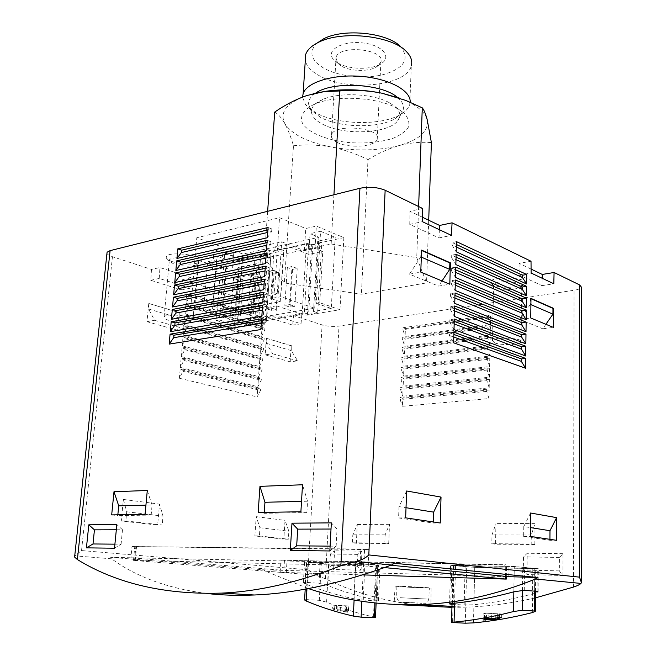 <?xml version="1.0" encoding="UTF-8"?>
<svg xmlns="http://www.w3.org/2000/svg" width="656" height="656" viewBox="0 0 656 656"><rect width="100%" height="100%" fill="white"/><g stroke="black" fill="none" stroke-linecap="round" stroke-linejoin="round"><path stroke-width="0.49" stroke-dasharray="3.28 2.46" d="M267.648 211.314L264.302 258.308L284.384 282.982L361.407 294.183L426.539 282.925L416.732 257.619L331.157 244.016L264.302 258.308M274.708 112.078C278.267 114.111 281.637 117.941 284.827 123.582C287.984 129.552 290.862 136.948 293.478 145.763L284.384 282.982M293.478 145.763C306.155 144.427 318.816 144.861 331.477 147.075C344.097 149.625 356.274 153.807 368 159.621L361.407 294.183M368 159.621C378.02 153.365 388.426 148.674 399.233 145.534C410.041 142.746 420.758 141.762 431.394 142.582M428.704 220.236L426.539 282.925M418.626 206.55L416.732 257.619M333.937 194.775L331.157 244.016M301.875 314.232L276.438 305.86L276.02 315.79L301.038 323.793L301.875 314.232L293.535 315.618L322.088 324.9C327.393 326.376 333.027 326.762 338.988 326.081L574.041 290.272C578.379 289.575 580.839 288.533 581.429 287.172M276.438 305.86L268.066 307.328L267.632 317.201L292.691 325.114L293.535 315.618M191.134 277.783L159.941 267.517L159.219 278.439L189.928 288.263L191.134 277.783L182.696 279.563L268.066 307.328M106.953 253.355C107.477 254.553 109.306 255.668 112.447 256.709L151.495 269.411L159.941 267.517M422.571 208.469L409.975 211.298L409.762 224.393L438.954 237.915L439.397 229.707M422.448 217.251L409.975 211.298M531.081 269.091L519.06 263.359L531.024 261.26M493.23 284.966L490.737 283.203C485.547 275.29 534.468 277.144 523.742 284.466C519.175 287.943 500.069 288.23 493.23 284.966M172.233 261.637C168.945 260.506 167.001 259.292 166.403 257.98C163.024 249.378 212.109 255.988 199.744 262.408C192.47 264.893 183.303 264.63 172.233 261.637M214.11 249.551L242.105 259.653L270.977 253.405L271.084 251.896L306.45 244.204L311.674 244.59L343.851 237.628L316.34 226.09L305.745 228.518L279.53 217.702L196.792 237.751L223.294 247.443L214.11 249.551L212.405 270.247L220.268 272.929L223.179 272.322L224.737 252.855L233.954 250.781L232.421 270.387L223.179 272.322L219.358 319.989L216.423 320.489L220.268 272.929M320.571 231.297L310.042 233.667L308.779 254.38L319.341 252.166L320.571 231.297L335.224 237.398L317.676 241.219L321.801 242.892L312.805 244.836L308.673 243.179L263.474 253.036L267.64 254.594L259.358 256.389L255.184 254.84L239.629 258.234L224.737 252.855M216.423 320.489L237.005 326.639L266.205 321.842L266.295 320.62L302.088 314.708L307.393 315.085L339.98 309.73L319.759 302.728L316.331 303.318L319.341 252.166L322.736 251.461L315.003 248.386L304.368 250.649L281.744 241.81L261.359 246.361L271.264 250.125L227.148 259.784L217.185 256.234L198.752 260.358L221.613 268.279L212.405 270.247M308.779 254.38L284.245 244.836L274.265 247.041L283.622 250.625L226.025 263.097L216.603 259.776L207.632 261.752L232.421 270.387M233.954 250.781L242.925 254.061L318.906 237.292L310.042 233.667M203.524 310.739L237.825 321.161L314.708 308.213L280.776 296.709L270.715 298.537L280.202 301.711L222.13 312.035L212.569 309.099L203.524 310.739L207.632 261.752M237.825 321.161L242.925 254.061M314.708 308.213L318.906 237.292M280.776 296.709L284.245 244.836M375.429 617.55L373.502 616.935C357.028 613.212 341.399 608.276 326.606 602.151L319.292 600.33L305.95 599.584L308.082 562.43L328.631 564.045L377.741 565.078L355.839 563.201L308.082 562.43M304.638 600.002L305.95 599.584M332.658 608.169L333.371 609.785L334.519 610.154L347.647 612.278L340.234 610.695L348.221 611.072L346.483 610.351L336.995 609.678L336.536 608.686L332.658 608.169L332.813 605.119L348.721 605.947L332.813 605.119M452.025 604.307L464.169 605.037L473.911 604.734C493.615 602.757 513.82 598.994 534.533 593.434L538.01 591.901M506.334 576.616L263.753 569.81L265.426 571.155L308.304 588.563M265.426 571.155L316.044 575.222L325.433 578.797C355.946 593.705 390.271 602.864 428.409 606.283M451.943 607.333L465.53 607.169C488.064 606.464 511.377 603.364 535.444 597.87M377.093 600.863L363.268 600.051L353.945 598.772C336.831 595.131 320.636 590.179 305.368 583.914L303.441 582.725L305.015 582.29L318.996 583.299L327.729 585.505C342.957 591.655 359.078 596.517 376.093 600.092L378.414 600.74L377.093 600.863L378.619 564.947L355.634 563.119L304.564 562.11L328.869 564.127L378.619 564.947M394.076 604.34L409.795 605.226M454.108 565.579L474.747 567.325L535.731 568.58L514.206 566.587L453.083 565.382L454.108 565.579L452.574 622.675M121.27 521.003L125.837 520.946L126.723 511.778L123.369 499.437L121.27 521.003L157.645 525.071L162.221 525.03L163.016 516.124L159.523 504.128L157.645 525.071M123.369 499.437L159.523 504.128M148.74 303.63L147.001 321.678L154.562 320.308L148.584 309.017L149.109 303.564L179.236 312.658L177.669 330.28L185.222 329L179.137 317.914L179.236 312.658M147.001 321.678L177.669 330.28M266.336 338.43L265.196 354.822L272.691 353.789L266.352 343.334L266.697 338.381L291.198 345.794L290.173 361.833L297.635 360.857L291.256 350.591L291.198 345.794M265.196 354.822L290.173 361.833M185.779 305.376L185.033 313.83L188.551 306.934L188.731 304.819L185.779 305.376L261.957 328.533L261.4 336.462L264.753 330.05L264.893 328.057L261.957 328.533M185.033 313.83L261.4 336.462M184.853 315.946L184.106 324.441L187.624 317.545L187.805 315.413L184.853 315.946L261.26 338.455L260.694 346.425L264.056 340.005L264.196 338.012L261.26 338.455M184.106 324.441L260.694 346.425M183.918 326.573L183.172 335.101L186.698 328.197L186.878 326.065L183.918 326.573L260.555 348.426L259.989 356.429L263.359 350.001L263.499 348L260.555 348.426M183.172 335.101L259.989 356.429M182.983 337.241L182.229 345.81L185.763 338.898L185.951 336.758L182.983 337.241L259.85 358.438L259.276 366.474L262.654 360.046L262.794 358.037L259.85 358.438M182.229 345.81L259.276 366.474M182.04 347.959L181.286 356.569L184.82 349.656L185.008 347.5L182.04 347.959L259.136 368.492L258.571 376.569L261.949 370.132L262.088 368.114L259.136 368.492M181.286 356.569L258.571 376.569M181.097 358.734L180.334 367.385L183.885 360.464L184.074 358.299L181.097 358.734L258.423 378.594L257.849 386.704L261.236 380.267L261.383 378.233L258.423 378.594M180.334 367.385L257.849 386.704M180.146 369.549L179.383 378.25L182.934 371.321L183.122 369.148L180.146 369.549L257.71 388.737L257.136 396.888L260.53 390.443L260.67 388.401L257.71 388.737M179.383 378.25L257.136 396.888M186.698 294.856L185.96 303.269L189.469 296.381L189.65 294.273L186.698 294.856L262.654 318.644L262.097 326.549L265.442 320.136L265.582 318.16L262.654 318.644M185.96 303.269L262.097 326.549M151.495 269.411L150.757 280.268L181.474 289.968L182.696 279.563M254.872 535.936L259.423 535.944L259.981 527.752L256.201 516.657L254.872 535.936L283.835 539.175L288.361 539.191L288.861 531.212L285.016 520.397L283.835 539.175M256.201 516.657L285.016 520.397M504.185 564.964L280.957 560.191L505.751 564.75L504.185 564.964L503.956 579.092M505.571 576.37L505.751 564.75M508.802 576.681L508.982 565.111M284.45 560.511L283.827 570.376L280.333 570.089L280.957 560.191M384.514 567.596L359.972 565.611L133.48 560.421L280.194 572.294L280.333 570.089L130.921 557.772L110.684 557.354L263.753 569.81M206.886 593.483C168.002 588.481 136.227 576.927 111.577 558.805L110.684 557.354M111.577 558.805L74.85 555.853L81.541 550.556L308.041 569.785L322.088 324.9M316.044 575.222L308.041 569.785M562.938 575.492L563.028 553.705L559.412 557.428L559.355 570.892L562.938 575.492L526.981 574.549L527.227 553.254L523.504 556.887L523.34 570.039L526.981 574.549M563.028 553.705L527.227 553.254M361.071 570.179L361.956 551.171L357.84 554.402L357.29 566.144L361.071 570.179L333.601 569.457L334.568 550.827L330.411 553.992L329.804 565.497L333.601 569.457M361.956 551.171L334.568 550.827M388.713 543.48L389.492 524.324L385.154 534.87L384.818 543.012L388.713 543.48L356.364 543.25L357.249 524.538L352.813 534.837L352.428 542.799L356.364 543.25M389.492 524.324L357.249 524.538M534.845 544.488L535.058 523.365L531.294 534.984L531.196 543.98L534.845 544.488L495.551 544.218L495.928 523.619L491.992 534.952L491.82 543.717L495.551 544.218M535.058 523.365L495.928 523.619M488.982 398.569L489.155 390L486.752 389.246L486.703 391.394L488.982 398.569L402.382 406.302L402.702 398.208L400.209 397.52L400.127 399.545L402.382 406.302M489.155 390L402.702 398.208M489.196 387.86L489.368 379.332L486.973 378.553L486.924 380.685L489.196 387.86L402.776 396.191L403.096 388.131L400.603 387.417L400.529 389.434L402.776 396.191M489.368 379.332L403.096 388.131M489.409 377.208L489.581 368.713L487.195 367.909L487.146 370.033L489.409 377.208L403.169 386.122L403.481 378.102L401.005 377.364L400.923 379.373L403.169 386.122M489.581 368.713L403.481 378.102M489.622 366.597L489.794 358.143L487.408 357.307L487.367 359.422L489.622 366.597L403.563 376.101L403.875 368.106L401.398 367.352L401.316 369.344L403.563 376.101M489.794 358.143L403.875 368.106M489.843 356.036L490.007 347.623L487.629 346.762L487.588 348.869L489.843 356.036L403.948 366.114L404.26 358.168L401.792 357.381L401.71 359.365L403.948 366.114M490.007 347.623L404.26 358.168M490.048 345.523L490.221 337.151L487.851 336.266L487.802 338.357L490.048 345.523L404.342 356.183L404.645 348.262L402.185 347.45L402.103 349.435L404.342 356.183M490.221 337.151L404.645 348.262M490.262 335.068L490.434 326.729L488.064 325.811L488.023 327.902L490.262 335.068L404.727 346.286L405.031 338.398L402.571 337.569L402.497 339.537L404.727 346.286M490.434 326.729L405.031 338.398M488.277 315.413L488.236 317.488L490.475 324.654L405.105 336.438L405.416 328.582L490.639 316.356L488.277 315.413L402.964 327.729L402.882 329.689L405.105 336.438M490.475 324.654L490.639 316.356M390.96 565.251L363.965 562.635L130.921 557.772L131.987 546.522L364.588 549.105L363.965 562.635L394.371 563.266M134.578 560.413L135.874 546.62L368.984 549.589L364.588 549.105M135.874 546.62L131.987 546.522M368.246 566.062L368.984 549.589M135.234 560.65L136.522 546.932M280.194 572.294L362.686 574.894M267.377 237.734L271.658 231.511L267.755 232.421M271.658 231.511L271.83 228.96L267.935 229.879M271.83 228.96L268.107 227.476M266.467 250.617L270.756 244.319L266.853 245.188M270.756 244.319L270.936 241.752L267.033 242.63M270.936 241.752L267.197 240.301M265.549 263.581L269.862 257.193L265.942 258.029M269.862 257.193L270.042 254.61L266.123 255.455M270.042 254.61L266.287 253.2M264.63 276.619L268.952 270.141L265.032 270.944M268.952 270.141L269.132 267.55L265.213 268.353M269.132 267.55L265.368 266.18M263.696 289.731L268.042 283.171L264.114 283.933M268.042 283.171L268.222 280.555L264.294 281.326M268.222 280.555L264.442 279.235M262.769 302.916L267.123 296.266L263.187 296.996M267.123 296.266L267.312 293.642L263.368 294.372M267.312 293.642L263.515 292.363M261.826 316.184L266.205 309.452L262.252 310.132M266.205 309.452L266.393 306.803L262.441 307.5M266.393 306.803L262.58 305.565M260.883 329.533L265.278 322.703L265.467 320.046L261.637 318.849M265.278 322.703L261.318 323.351M265.467 320.046L261.506 320.702M488.236 317.488L402.882 329.689M405.416 328.582L402.964 327.729M488.064 325.811L402.571 337.569M488.023 327.902L402.497 339.537M487.851 336.266L402.185 347.45M487.802 338.357L402.103 349.435M487.629 346.762L401.792 357.381M487.588 348.869L401.71 359.365M487.408 357.307L401.398 367.352M487.367 359.422L401.316 369.344M487.195 367.909L401.005 377.364M487.146 370.033L400.923 379.373M486.973 378.553L400.603 387.417M486.924 380.685L400.529 389.434M486.752 389.246L400.209 397.52M486.703 391.394L400.127 399.545M182.934 371.321L260.53 390.443M183.122 369.148L260.67 388.401M183.885 360.464L261.236 380.267M184.074 358.299L261.383 378.233M184.82 349.656L261.949 370.132M185.008 347.5L262.088 368.114M185.763 338.898L262.654 360.046M185.951 336.758L262.794 358.037M186.698 328.197L263.359 350.001M186.878 326.065L263.499 348M187.624 317.545L264.056 340.005M187.805 315.413L264.196 338.012M188.551 306.934L264.753 330.05M188.731 304.819L264.893 328.057M189.65 294.273L265.582 318.16M189.469 296.381L265.442 320.136M456.494 241.638L452.107 242.499L456.412 244.499M452.107 242.499L452.033 245.032L456.338 247.025M452.033 245.032L456.207 251.806M456.133 254.356L451.738 255.184L456.059 257.136M451.738 255.184L451.664 257.734L455.986 259.669M451.664 257.734L455.846 264.589M455.772 267.148L451.361 267.943L455.699 269.837M451.361 267.943L451.287 270.502L455.625 272.379M451.287 270.502L455.485 277.439M455.412 280.014L450.992 280.776L455.338 282.605M450.992 280.776L450.918 283.351L455.264 285.171M450.918 283.351L455.116 290.362M455.043 292.961L450.615 293.675L454.977 295.454M450.615 293.675L450.541 296.266L454.903 298.029M450.541 296.266L454.747 303.367M454.674 305.975L450.237 306.655L454.608 308.377M450.237 306.655L450.155 309.263L454.534 310.969M450.155 309.263L454.378 316.438M454.305 319.062L449.852 319.71L454.239 321.366M449.852 319.71L449.778 322.334L454.165 323.974M449.778 322.334L454.009 329.591M453.936 332.231L449.467 332.838L449.393 335.478L453.64 342.817M449.467 332.838L453.87 334.437M449.393 335.478L453.796 337.061M258.177 512.484L264.212 513.287L264.27 512.377M300.899 511.778L306.893 512.615L264.212 513.287M306.893 512.615L307.557 501.225L301.514 501.373M307.557 501.225L302.506 484.776M531.294 534.984L491.992 534.952M531.196 543.98L491.82 543.717M111.684 514.903L117.76 515.608L117.842 514.804M145.074 514.353L151.159 515.083L117.76 515.608M151.159 515.083L152.077 505.013L145.927 505.169M152.077 505.013L147.288 490.499M385.154 534.87L352.813 534.837M384.818 543.012L352.428 542.799M114.513 548.219L121.089 544.218L114.915 544.16M121.089 544.218L122.492 529.753L116.325 529.769M122.492 529.753L116.842 524.579M357.29 566.144L329.804 565.497M357.84 554.402L330.411 553.992M329.853 550.966L336.151 546.194L330.107 546.136M336.151 546.194L337.036 529.015L331.018 529.031M337.036 529.015L331.346 522.873M559.355 570.892L523.34 570.039M559.412 557.428L523.504 556.887M438.954 237.915L451.426 235.389M409.762 224.393L422.382 221.671M519.06 263.359L519.126 275.044L541.979 285.631L542.184 278.267M541.979 285.631L553.803 283.753M519.126 275.044L531.106 273.035M189.928 288.263L181.474 289.968M159.219 278.439L150.757 280.268M301.038 323.793L292.691 325.114M276.02 315.79L267.632 317.201M545.89 324.294L542.758 328.795L553.377 327.41M530.983 298.39L530.45 298.464L530.384 304.384L530.909 304.614M530.384 304.384L520.003 319.472L542.758 328.795M520.003 319.472L530.761 317.98M530.45 298.464L530.983 298.701M272.691 353.789L297.635 360.857M266.352 343.334L291.256 350.591M266.697 338.381L291.559 345.737M442.005 280.965L438.593 286.106L449.795 284.212M421.57 250.108L421.013 250.223L420.767 256.865L421.316 257.103M420.767 256.865L409.442 274.159L438.593 286.106M409.442 274.159L420.775 272.109M421.013 250.223L421.554 250.461M154.562 320.308L185.222 329M148.584 309.017L179.137 317.914M149.109 303.564L179.605 312.592M406.646 490.983L399.02 506.588L406.023 507.711M433.321 521.971L433.288 523.053L440.258 523.004M399.02 506.588L398.586 517.928L433.288 523.053M398.586 517.928L405.646 517.846M126.723 511.778L163.016 516.124M125.837 520.946L162.221 525.03M530.573 513.008L523.775 526.53L530.409 527.588M549.925 539.339L549.917 540.29L556.485 540.314M523.775 526.53L523.652 536.411L549.917 540.29M523.652 536.411L530.319 536.419M259.981 527.752L288.861 531.212M259.423 535.944L288.361 539.191M451.845 565.505L474.747 567.407L538.305 568.703L514.279 566.505L450.606 565.259L451.845 565.505L450.803 603.651M410.476 587.35L395.084 586.193C396.421 585.833 434.395 587.85 431.14 588.104L410.476 587.35M400.16 586.677L429.344 588.014L400.16 586.677M483.341 613.04L501.389 613.983L483.144 613.032L483.193 619.953M495.706 618.501L495.797 613.696M491.656 618.313L491.746 613.483M336.995 609.678L337.209 605.349M340.234 610.695L340.497 605.521M494.69 342.875L492.476 340.735C493.558 336.594 523.529 337.807 521.003 341.899C520.282 344.876 501.233 345.548 494.69 342.875M495.756 287.484L493.722 286.049L493.574 284.958C494.657 280.022 524.259 281.153 521.75 286.041L520.815 287.09C517.1 289.919 501.364 290.149 495.756 287.484M168.912 320.358C165.066 319.21 163.467 318.053 164.115 316.881C166.296 312.715 196.554 316.34 192.93 320.3C191.659 322.768 176.931 322.793 168.912 320.358M174.037 264.147L169.273 261.17L169.363 260.055C171.601 255.086 201.425 259.079 197.784 263.819L196.636 264.786C190.675 266.812 183.139 266.598 174.037 264.147M212.569 309.099L216.603 259.776M270.715 298.537L274.265 247.041M280.202 301.711L283.622 250.625M222.13 312.035L226.025 263.097M289.558 304.597L284.827 305.417L290.091 307.172L294.815 306.352L289.558 304.597L292.027 266.516L287.328 267.468L292.535 269.386L297.225 268.452L292.027 266.516M284.827 305.417L287.328 267.468M294.815 306.352L297.225 268.452M290.091 307.172L292.535 269.386M270.846 307.861L266.254 308.656L271.535 310.37L276.127 309.575L270.846 307.861L273.437 270.288L268.878 271.215L274.101 273.093L278.661 272.174L273.437 270.288M266.254 308.656L268.878 271.215M276.127 309.575L278.661 272.174M271.535 310.37L274.101 273.093M252.667 311.026L248.206 311.805L253.495 313.478L257.956 312.707L252.667 311.026L255.373 273.954L250.928 274.856L256.168 276.693L260.604 275.799L255.373 273.954M248.206 311.805L250.928 274.856M257.956 312.707L260.604 275.799M253.495 313.478L256.168 276.693M234.987 314.109L230.65 314.872L235.947 316.504L240.293 315.749L234.987 314.109L237.8 277.521L233.479 278.398L238.727 280.194L243.04 279.325L237.8 277.521M230.65 314.872L233.479 278.398M240.293 315.749L243.04 279.325M235.947 316.504L238.727 280.194M221.613 268.279L223.294 247.443M237.005 326.639L242.105 259.653M315.003 248.386L316.34 226.09M339.98 309.73L343.851 237.628M319.759 302.728L322.736 251.461M304.368 250.649L305.745 228.518M274.397 292.765L190.683 308.295L194.537 309.468L213.118 306.049L223.229 309.189L267.705 301.178L257.652 297.849L278.218 294.068L274.397 292.765L279.53 217.702M278.218 294.068L281.744 241.81M190.683 308.295L196.792 237.751M194.537 309.468L198.752 260.358M213.118 306.049L217.185 256.234M223.229 309.189L227.148 259.784M257.095 264.056L256.193 263.728L251.674 274.757L250.945 284.671L255.479 286.213L257.095 264.056L239.055 267.845L238.161 267.533L233.593 278.423L232.839 288.205L237.382 289.714L239.055 267.845M255.479 286.213L237.382 289.714M267.705 301.178L271.264 250.125M257.652 297.849L261.359 246.361M250.945 284.671L232.839 288.205M256.193 263.728L238.161 267.533M251.674 274.757L233.593 278.423M266.205 321.842L270.977 253.405M266.295 320.62L271.084 251.896M302.088 314.708L306.45 244.204M307.393 315.085L311.674 244.59M316.331 303.318L331.272 308.468L335.224 237.398M331.272 308.468L313.502 311.42L317.676 241.219M313.502 311.42L317.709 312.83L321.801 242.892M317.709 312.83L308.607 314.331L312.805 244.836M308.607 314.331L304.392 312.937L308.673 243.179M304.392 312.937L258.653 320.538L263.474 253.036M258.653 320.538L262.9 321.85L267.64 254.594M262.9 321.85L254.528 323.236L259.358 256.389M254.528 323.236L250.272 321.924L255.184 254.84M250.272 321.924L234.545 324.54L239.629 258.234M234.545 324.54L219.358 319.989M313.142 93.71L306.852 95.53C286.623 102.976 279.276 112.324 284.827 123.582C291.904 134.496 307.451 142.327 331.477 147.075C355.741 151.323 378.332 150.814 399.233 145.534C419.61 139.703 428.934 131.11 427.22 119.769C425.104 112.143 417.052 105.378 403.055 99.466L399.643 98.154M398.085 108.888C379.168 97.186 335.741 94.628 314.929 104.017C303.785 109.208 299.448 116.243 302.482 123.303C308.164 132.619 326.483 140.13 348.065 142.508C364.949 143.787 379.89 142.401 392.887 138.359C400.34 135.267 405.506 131.52 408.409 127.116C409.738 122.475 408.278 117.818 404.03 113.135L398.085 108.888M390.468 103.377L395.363 106.871C400.381 111.635 401.16 116.276 397.708 120.794C388.344 133.898 343.219 135.661 322.399 124.082C315.634 120.507 311.985 116.489 311.461 112.037C311.174 107.092 314.978 102.885 322.883 99.417C339.939 91.733 374.953 93.792 390.468 103.377M397.446 97.383C403.957 102.91 405.195 108.338 401.169 113.677L395.133 118.629C378.643 128.633 339.611 127.895 320.423 117.317L311.133 110.085L308.623 104.214C308.304 100.147 310.657 96.448 315.675 93.111M410.172 102.229L409.762 104.525C408.573 108.265 405.506 111.569 400.562 114.447C381.767 125.845 337.873 125.017 316.094 112.988L305.499 104.73L302.539 97.072M409.762 104.525L411.304 65.789C406.736 86.461 345.95 92.02 318.414 75.194C310.911 70.897 306.541 66.026 305.294 60.573M406.802 52.004L401.152 47.248C409.877 59.245 404.022 68.339 383.58 74.546C364.597 79.368 338.275 76.514 323.408 67.929C310.698 60.04 308.541 51.783 316.938 43.14M337.856 62.935L333.461 59.417C325.163 50.545 342.03 40.508 362.596 42.902C383.227 45.018 392.846 57.843 379.939 64.395C369.82 70.143 348.303 69.388 337.856 62.935M336.872 142.245C332.51 139.941 330.747 137.432 331.575 134.71C334.519 123.107 382.481 127.945 377.233 139.252C375.388 146.87 348.648 148.756 336.872 142.245M341.169 65.985L337.545 63.091L336.036 57.416C339.037 44.124 386.105 49.249 380.865 62.222L376.085 67.199C367.729 71.947 349.804 71.324 341.169 65.985M319.292 600.33L321.292 563.643M326.606 602.151L328.631 564.045M373.502 616.935L375.74 565.103M374.945 602.979L376.585 564.873M361.841 601.306L363.563 563.627M354.092 600.051L355.839 563.201M306.951 588.817L308.476 562.192M465.325 623.184L466.687 566.882M473.493 622.897L474.747 567.325M532.352 612.581L532.803 568.629M534.656 591.163L534.886 568.399M522.447 590.318L522.742 567.063M513.853 591.81L514.206 566.587M454.575 603.217L455.584 565.333M81.541 550.556L112.447 256.709M573.5 587.087L574.041 290.272M325.433 578.797L338.988 326.081M286.287 572.622L287.033 560.519M359.972 565.611L360.734 549.129M318.996 583.299L320.079 563.643M305.015 582.29L306.163 562.364M327.729 585.505L328.869 564.127M376.093 600.092L377.594 565.218M363.268 600.051L364.925 563.627M353.945 598.772L355.634 563.119M305.368 583.914L306.623 562.077M464.169 605.037L465.104 566.874M473.911 604.734L474.747 567.407M534.533 593.434L534.779 568.76M537.084 591.359L537.297 568.481M524.251 590.302L524.529 567.071M513.919 591.794L514.279 566.505M452.566 603.43L453.599 565.21M399.889 597.706L428.794 599.125L399.889 597.706M403.292 602.421L421.898 603.323L403.292 602.421M484.858 619.748L484.997 613.122M485.62 619.69L485.752 613.163M497.346 613.778L497.281 617.558L497.379 613.77M498.749 617.288L498.806 613.852M501.307 617.345L501.364 613.983M501.143 617.321L501.2 613.975M499.503 617.247L499.56 613.893M488.105 618.149L488.203 613.294M486.416 618.305L486.514 613.212M484.366 618.657L484.481 613.106M484.021 618.731L484.136 613.081M484.448 619.781L484.587 613.106M332.92 608.112L333.068 605.127M334.667 608.194L334.822 605.217M336.536 608.686L336.708 605.316L336.528 608.678M344.982 610.055L345.195 605.767M346.483 610.351L346.704 605.841M348.098 610.851L348.344 605.931M348.221 611.072L348.475 605.939M346.745 611.892L347.032 605.865M347.647 612.278L347.959 605.914M345.901 612.196L346.212 605.824M345.163 612.105L345.474 605.783M334.519 610.154L334.773 605.217M451.968 606.382L465.53 607.169M376.118 603.102L377.741 565.078M305.204 589.137L306.754 562.217M535.509 591.228L535.731 568.58M452.05 603.487L453.083 565.382M581.38 582.585L581.38 581.216M506.334 576.444L506.514 564.923M133.48 560.421L134.775 546.653M378.496 600.748L380.004 565.185M303.367 582.725L304.564 562.11M538.092 591.909L538.305 568.703M449.54 603.946L450.606 565.259M395.084 586.193L394.067 604.34M431.14 588.104L430.877 606.193M396.88 586.292L396.642 597.436C398.192 601.085 399.496 602.651 400.537 602.126L425.547 603.323C426.646 603.463 427.728 602.06 428.794 599.125L429.344 588.014M501.332 617.362L501.389 613.983M483.825 618.756L483.939 613.073M483.005 619.953L483.144 613.032M348.475 610.982L348.721 605.947M347.901 612.171L348.205 605.923M521.003 341.899L521.75 286.041M492.476 340.735L493.574 284.958M520.815 287.09L523.742 284.466M493.722 286.049L490.737 283.203M192.93 320.3L197.784 263.819M164.115 316.881L169.363 260.055M196.636 264.786L199.744 262.408M169.273 261.17L166.403 257.98M403.055 99.466L405.556 100.343M322.883 99.417L314.929 104.017M395.363 106.871L404.03 113.135M397.708 120.794L401.169 113.677M311.461 112.037L308.623 104.214M395.133 118.629L400.562 114.447M311.133 110.085L305.499 104.73M377.233 139.252L380.865 62.222M331.575 134.71L336.036 57.416M376.085 67.199L379.939 64.395M337.545 63.091L333.461 59.417"/><path stroke-width="0.98" d="M428.704 220.236L431.394 142.582L427.22 119.769C425.67 113.955 424.03 109.978 422.284 107.838L405.793 100.434L381.841 93.185C367.844 90.471 353.822 89.724 339.783 90.954L323.547 91.742L306.852 95.53C295.758 99.392 285.04 104.911 274.708 112.078L267.648 211.314M422.284 107.838L418.626 206.55M339.783 90.954L333.937 194.775M74.686 556.05L74.612 557.059L77.392 559.568C116.752 583.651 164.804 594.836 221.564 593.106C258.513 591.499 298.275 582.38 340.858 565.759L355.978 561.528C361.456 560.158 365.736 557.961 368.811 554.935L385.146 190.248C377.503 187.173 369.098 186.517 359.931 188.28L110.093 250.641L107.076 252.224L106.953 253.355M385.146 190.248L422.571 208.469L422.382 221.671L451.426 235.389L452.074 222.827L531.024 261.26L531.106 273.035L553.803 283.753L554.082 272.494L579.674 284.95L581.429 287.172L581.38 581.216M439.397 229.707L439.627 225.451L422.448 217.251M439.627 225.451L452.074 222.827M542.184 278.267L542.291 274.446L531.081 269.091M542.291 274.446L554.082 272.494M375.429 617.55L361.112 617.165L353.33 616.091C336.774 612.294 321.079 607.276 306.254 601.035L304.638 600.002M454.075 622.118C473.402 620.314 493.23 616.788 513.566 611.531L522.201 610.293L534.46 611.007L535.247 611.4L532.352 612.581C512.254 617.706 492.64 621.142 473.493 622.897L465.325 623.184L451.607 622.495L454.075 622.118L454.575 603.217M501.307 617.403L497.281 619.182L483.046 620.002L491.639 619.207L484.021 618.862L486.416 618.305L495.706 618.501L497.281 617.558L501.307 617.345M538.01 591.901L537.084 591.359L524.251 590.302L513.919 591.794C492.927 597.518 472.476 601.396 452.566 603.43L449.631 603.946L452.025 604.307M308.304 588.563C343.547 600.363 380.898 605.693 420.348 604.561C457.872 603.397 496.248 594.877 535.493 579.002L537.33 577.485L508.802 576.681L390.96 565.251M428.409 606.283L451.943 607.333M535.444 597.87L573.5 587.087C577.272 585.8 579.765 584.578 580.962 583.43L581.388 582.585L579.519 577.141L579.674 284.95M409.795 605.226L430.877 606.259C433.19 605.923 412.46 605.365 400.668 604.824M537.33 577.485L394.371 563.266L391.64 564.996C341.177 583.381 295.405 593.377 254.323 594.992C237.521 595.714 221.712 595.213 206.886 593.483M556.608 517.633L530.573 513.008L530.319 536.419L556.485 540.314L556.608 517.633L549.982 530.712L549.925 539.339M441.037 497.092L406.646 490.983L405.646 517.846L440.258 523.004L441.037 497.092L433.632 512.123L433.321 521.971M450.426 262.843L421.57 250.108L420.775 272.109L449.795 284.212L450.426 262.843L449.868 262.941L449.68 269.395L442.005 280.965M553.492 308.32L530.983 298.39L530.761 317.98L553.377 327.41L553.492 308.32L552.967 308.394L552.934 314.158L545.89 324.294M525.686 358.43L453.936 332.231L453.64 342.817L525.571 368.221L525.686 358.43L521.381 358.922L521.348 361.358L525.571 368.221M525.841 346.253L454.305 319.062L454.009 329.591L525.718 355.995L525.841 346.253L521.545 346.77L521.512 349.197L525.718 355.995M525.989 334.134L454.674 305.975L454.378 316.438L525.866 343.826L525.989 334.134L521.7 334.691L521.668 337.102L525.866 343.826M526.137 322.088L455.043 292.961L454.747 303.367L526.022 331.723L526.137 322.088L521.864 322.67L521.832 325.064L526.022 331.723M526.284 310.099L455.412 280.014L455.116 290.362L526.169 319.685L526.284 310.099L522.02 310.714L521.987 313.101L526.169 319.685M526.432 298.177L455.772 267.148L455.485 277.439L526.317 307.705L526.432 298.177L522.184 298.816L522.151 301.194L526.317 307.705M526.579 286.311L456.133 254.356L455.846 264.589L526.465 295.799L526.579 286.311L522.34 286.992L522.307 289.345L526.465 295.799M456.207 251.806L526.612 283.95L526.727 274.511L456.494 241.638L456.207 251.806M291.977 523.185L331.346 522.873L329.853 550.966L290.305 550.458L296.684 545.833L297.693 529.146L291.977 523.185L290.305 550.458M88.822 524.808L116.842 524.579L114.513 548.219L86.42 547.858L92.996 543.963L94.448 529.851L88.822 524.808L86.42 547.858M147.288 490.499L145.074 514.353L111.684 514.903L113.996 491.721L147.288 490.499M302.506 484.776L300.899 511.778L258.177 512.484L259.965 486.342L302.506 484.776M169.166 344.105L260.883 329.533L261.637 318.849L170.068 334.15L169.166 344.105L173.701 337.692L173.922 335.216L170.068 334.15M170.289 331.674L261.826 316.184L262.58 305.565L171.191 321.768L170.289 331.674L174.808 325.335L175.029 322.867L171.191 321.768M171.413 319.3L262.769 302.916L263.515 292.363L172.307 309.46L171.413 319.3L175.915 313.043L176.128 310.591L172.307 309.46M172.528 307L263.696 289.731L264.442 279.235L173.414 297.209L172.528 307L177.013 300.817L177.227 298.382L173.414 297.209M173.635 294.765L264.63 276.619L265.368 266.18L174.521 285.032L173.635 294.765L178.104 288.665L178.317 286.237L174.521 285.032M174.742 282.597L265.549 263.581L266.287 253.2L175.619 272.912L174.742 282.597L179.186 276.57L179.408 274.159L175.619 272.912M175.841 270.493L266.467 250.617L267.197 240.301L176.71 260.858L175.841 270.493L180.269 264.54L180.482 262.146L176.71 260.858M176.931 258.456L267.377 237.734L268.107 227.476L177.801 248.878L176.931 258.456L181.343 252.576L181.556 250.19L177.801 248.878M508.802 576.681L506.334 576.616M362.686 574.894L506.293 579.092L384.514 567.596M267.755 232.421L181.343 252.576M267.935 229.879L181.556 250.19M266.853 245.188L180.269 264.54M267.033 242.63L180.482 262.146M265.942 258.029L179.186 276.57M266.123 255.455L179.408 274.159M265.032 270.944L178.104 288.665M265.213 268.353L178.317 286.237M264.114 283.933L177.013 300.817M264.294 281.326L177.227 298.382M263.187 296.996L175.915 313.043M263.368 294.372L176.128 310.591M262.252 310.132L174.808 325.335M262.441 307.5L175.029 322.867M261.318 323.351L173.701 337.692M261.506 320.702L173.922 335.216M456.412 244.499L522.496 275.217L522.463 277.57L526.612 283.95M456.338 247.025L522.463 277.57M526.727 274.511L522.496 275.217M456.059 257.136L522.34 286.992M455.986 259.669L522.307 289.345M455.699 269.837L522.184 298.816M455.625 272.379L522.151 301.194M455.338 282.605L522.02 310.714M455.264 285.171L521.987 313.101M454.977 295.454L521.864 322.67M454.903 298.029L521.832 325.064M454.608 308.377L521.7 334.691M454.534 310.969L521.668 337.102M454.239 321.366L521.545 346.77M454.165 323.974L521.512 349.197M453.87 334.437L521.381 358.922M453.796 337.061L521.348 361.358M264.27 512.377L264.958 502.266L259.965 486.342M301.514 501.373L264.958 502.266M117.842 514.804L118.72 505.833L113.996 491.721M145.927 505.169L118.72 505.833M114.915 544.16L92.996 543.963M116.325 529.769L94.448 529.851M330.107 546.136L296.684 545.833M331.018 529.031L297.693 529.146M530.909 304.614L552.934 314.158M530.983 298.701L552.967 308.394M421.316 257.103L449.68 269.395M421.554 250.461L449.868 262.941M406.023 507.711L433.632 512.123M530.409 527.588L549.982 530.712M491.639 619.207L491.656 618.313M399.643 98.154L381.841 93.185C362.661 89.388 343.719 88.781 325.015 91.373L323.547 91.733M313.142 93.71L325.015 91.373M315.675 93.111C332.461 80.959 381.989 83.542 397.446 97.383M302.539 97.072L303.154 93.513C306.893 82.189 333.314 74.005 361.333 76.391C389.385 78.646 411.238 90.766 410.172 102.229M305.294 60.573L305.688 54.464C307.303 49.831 311.534 45.805 318.39 42.402C341.661 30.004 392.928 35.711 406.802 52.004C411.074 56.572 412.575 61.172 411.304 65.789M316.938 43.14L323.654 38.802C344.146 27.888 388.819 32.874 401.152 47.248M535.493 579.002L580.962 583.43M374.314 617.714L374.945 602.979M361.112 617.165L361.841 601.306M353.33 616.091L354.092 600.051M306.254 601.035L306.951 588.817M534.46 611.007L534.656 591.163M522.201 610.293L522.447 590.318M513.566 611.531L513.853 591.81M368.811 554.935L579.519 577.141M355.978 561.528L391.64 564.996M77.392 559.568L110.093 250.641M340.858 565.759L359.931 188.28M505.522 578.961L505.571 576.37M450.787 604.233L450.803 603.651M485.612 620.109L485.62 619.69M497.281 619.182L497.305 617.55M498.716 618.936L498.749 617.288M420.348 604.561L451.968 606.382M375.494 617.55L376.118 603.102M304.573 599.994L305.204 589.137M535.312 611.4L535.509 591.228M451.533 622.487L452.05 603.487M221.564 593.106L254.323 594.992M74.612 557.059L107.076 252.224M506.293 579.059L506.334 576.444M303.154 93.513L305.688 54.464M323.654 38.802L318.39 42.402"/></g></svg>
